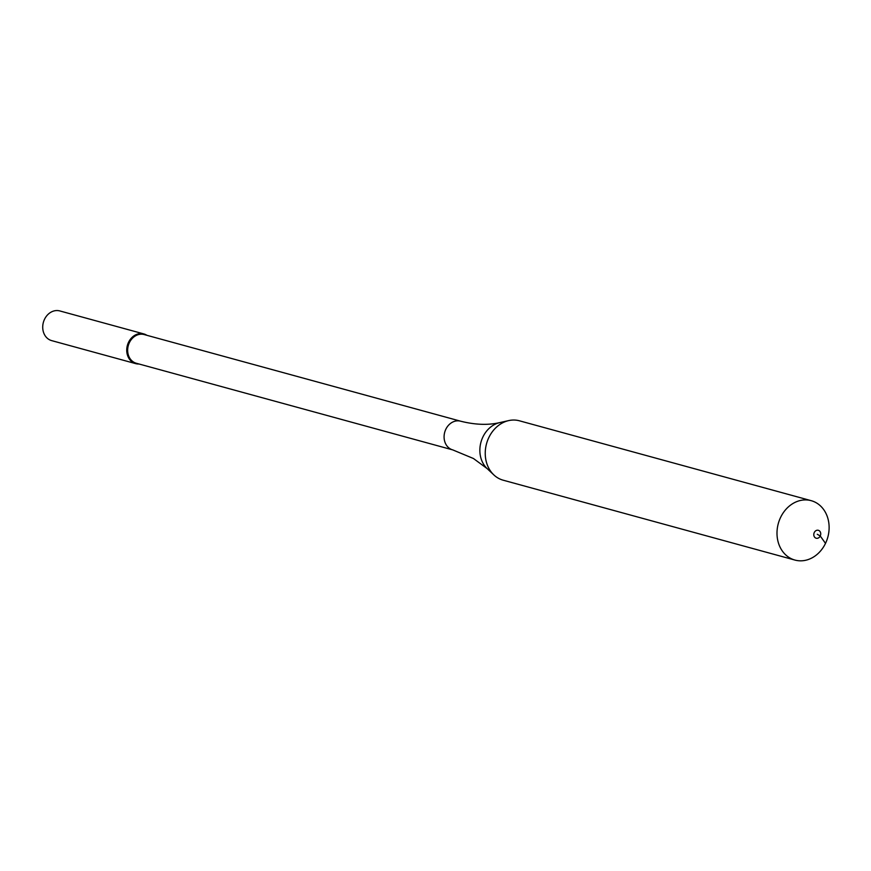 <?xml version="1.0" encoding="UTF-8"?>
<svg xmlns="http://www.w3.org/2000/svg" width="871" height="871" viewBox="0 0 871 871"><rect width="100%" height="100%" fill="white"/><g stroke="black" fill="none" stroke-linecap="round" stroke-linejoin="round"><path stroke-width="1.31" d="M825.501 543.373A30.79 25.673 -74.7 0 1 794.929 560.064A30.79 25.673 -74.7 0 1 780.612 517.374A30.79 25.673 -74.7 0 1 811.184 500.673A30.79 25.673 -74.7 0 1 825.501 543.373L820.253 535.992A4.105 3.419 -74.7 0 1 815.496 537.93A4.105 3.419 -74.7 0 1 814.265 532.529A4.105 3.419 -74.7 0 1 819.034 530.591A4.105 3.419 -74.7 0 1 820.253 535.992L817.259 534.261M460.607 421.194A14.883 12.412 -74.7 0 0 445.832 429.261A14.883 12.412 -74.7 0 0 450.263 448.859A14.883 12.412 -74.7 0 0 452.746 449.893L136.312 363.261A14.883 12.412 -74.7 0 1 129.398 342.63A14.883 12.412 -74.7 0 1 144.172 334.562L460.607 421.194C475.141 424.841 488.185 425.309 499.736 422.609L508.708 420.595A30.79 25.673 -74.7 0 1 519.432 420.802L811.184 500.673M135.702 363.632A15.395 12.836 -74.7 0 0 139.012 364.002A15.395 12.836 -74.7 0 1 128.549 342.281A15.395 12.836 -74.7 0 1 146.872 335.302A15.395 12.836 -74.7 0 0 143.835 333.931L59.816 310.936A15.395 12.836 -74.7 0 0 44.53 319.276A15.395 12.836 -74.7 0 0 51.683 340.626L135.702 363.632A15.395 12.836 -74.7 0 1 128.549 342.281A15.395 12.836 -74.7 0 1 143.835 333.931M794.929 560.064L503.166 480.193A30.79 25.673 -74.7 0 1 493.835 474.902A30.79 25.673 -74.7 0 1 488.86 437.503A30.79 25.673 -74.7 0 1 508.708 420.595M452.746 449.893L473.465 458.516L487.139 468.598A26.076 21.742 -74.7 0 1 482.926 436.926A26.076 21.742 -74.7 0 1 499.736 422.609M487.139 468.598L493.835 474.902"/></g></svg>
